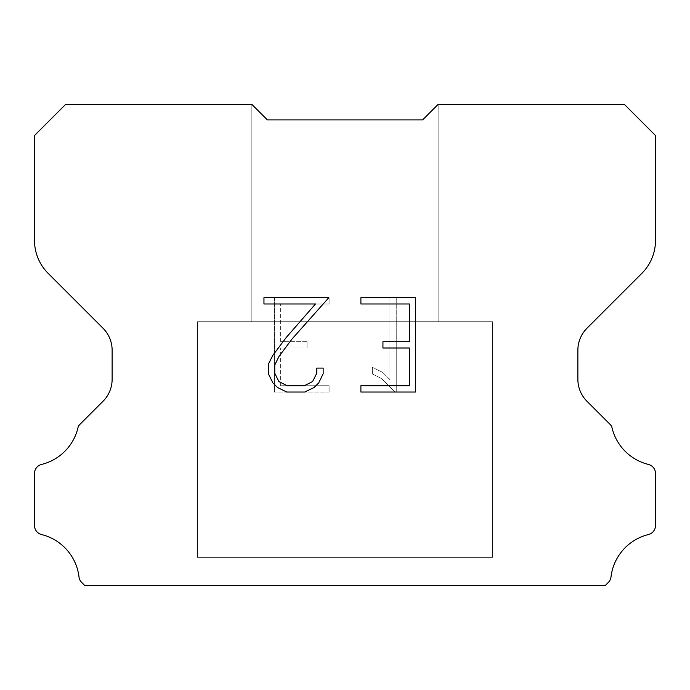 <?xml version="1.0" encoding="UTF-8"?>
<svg xmlns="http://www.w3.org/2000/svg" width="690" height="690" viewBox="0 0 690 690"><rect width="100%" height="100%" fill="white"/><g stroke="black" fill="none" stroke-linecap="round" stroke-linejoin="round"><path stroke-width="0.52" stroke-dasharray="3.45 2.59" d="M438.15 104.363L422.625 119.888L267.375 119.888L251.85 104.363L251.85 321.713L438.15 321.713L251.85 321.713L438.15 321.713L438.15 104.363L422.625 119.888L267.375 119.888L251.85 104.363L251.85 321.713L438.15 321.713L251.85 321.713L438.15 321.713L438.15 104.363L422.625 119.888L267.375 119.888L251.85 104.363L251.85 321.713L438.15 321.713L251.85 321.713L438.15 321.713L438.15 104.363L422.625 119.888L267.375 119.888L251.85 104.363L251.85 321.713L438.15 321.713L251.85 321.713L438.15 321.713L438.15 104.363L422.625 119.888L267.375 119.888L251.85 104.363L251.85 321.713L438.15 321.713L251.85 321.713L438.15 321.713L438.15 104.363L422.625 119.888L267.375 119.888L251.85 104.363L251.85 321.713L438.15 321.713L251.85 321.713L438.15 321.713L438.15 104.363L422.625 119.888L267.375 119.888L251.85 104.363L251.85 321.713L438.15 321.713L251.85 321.713L438.15 321.713L438.15 104.363L422.625 119.888L267.375 119.888L251.85 104.363L251.85 321.713L438.15 321.713L251.85 321.713L438.15 321.713L438.15 104.363L422.625 119.888L267.375 119.888L251.85 104.363L251.85 321.713L438.15 321.713L251.85 321.713L438.15 321.713L438.15 104.363L422.625 119.888L267.375 119.888L251.85 104.363L251.85 321.713L438.15 321.713L251.85 321.713L438.15 321.713L438.15 104.363L422.625 119.888L267.375 119.888L251.85 104.363L251.85 321.713L438.15 321.713L251.85 321.713L438.15 321.713L438.15 104.363L422.625 119.888L267.375 119.888L251.85 104.363L251.85 321.713L438.15 321.713L251.85 321.713L438.15 321.713L438.15 104.363L422.625 119.888L267.375 119.888L251.85 104.363L251.85 321.713L438.15 321.713L251.85 321.713L438.15 321.713L438.15 104.363L422.625 119.888L267.375 119.888L251.85 104.363L251.85 321.713L438.15 321.713L251.85 321.713L438.15 321.713L438.15 104.363L422.625 119.888L267.375 119.888L251.85 104.363L251.85 321.713L438.15 321.713L251.85 321.713L438.15 321.713L438.15 104.363L422.625 119.888L267.375 119.888L251.85 104.363L251.85 321.713L438.15 321.713L251.85 321.713L438.15 321.713L438.15 104.363L422.625 119.888L267.375 119.888L251.85 104.363L251.85 321.713L438.15 321.713L251.85 321.713L438.15 321.713L438.15 104.363L422.625 119.888L267.375 119.888L251.85 104.363L251.85 321.713L438.15 321.713L251.85 321.713L438.15 321.713L438.15 104.363L422.625 119.888L267.375 119.888L251.85 104.363L251.85 321.713L438.15 321.713L438.15 104.363L422.625 119.888L267.375 119.888L251.85 104.363L251.85 321.713L438.15 321.713L438.15 104.363L422.625 119.888L267.375 119.888L251.85 104.363L251.85 321.713L438.15 321.713L438.15 104.363L422.625 119.888L267.375 119.888L251.85 104.363L251.85 321.713L438.15 321.713L438.15 104.363L422.625 119.888L267.375 119.888L251.85 104.363L251.85 321.713L438.15 321.713L438.15 104.363L422.625 119.888L267.375 119.888L251.85 104.363L251.85 321.713L438.15 321.713L438.15 104.363L422.625 119.888L267.375 119.888L251.85 104.363L251.85 321.713L438.15 321.713L438.15 104.363L422.625 119.888L267.375 119.888L251.85 104.363L251.85 321.713L438.15 321.713L438.15 104.363L422.625 119.888L267.375 119.888L251.85 104.363L251.85 321.713L438.15 321.713L438.15 104.363L422.625 119.888L267.375 119.888L251.85 104.363L251.85 321.713L438.15 321.713L438.15 104.363L422.625 119.888L267.375 119.888L251.85 104.363L251.85 321.713L438.15 321.713L438.15 104.363L422.625 119.888L267.375 119.888L251.85 104.363L251.85 321.713L438.15 321.713L438.15 104.363L422.625 119.888L267.375 119.888L251.85 104.363L251.85 321.713L438.15 321.713L438.15 104.363L422.625 119.888L267.375 119.888L251.85 104.363L251.85 321.713L438.15 321.713L438.15 104.363L422.625 119.888L267.375 119.888L251.85 104.363L251.85 321.713L438.15 321.713L438.15 104.363L422.625 119.888L267.375 119.888L251.85 104.363L251.85 321.713L438.15 321.713L438.15 104.363L422.625 119.888L267.375 119.888L251.85 104.363L251.85 321.713L438.15 321.713L438.15 104.363L422.625 119.888L267.375 119.888L251.85 104.363L251.85 321.713L438.15 321.713L438.15 104.363L422.625 119.888L267.375 119.888L251.85 104.363L65.662 104.363L34.5 135.525L34.5 240.439A46.575 46.575 0 0 0 48.145 273.369L103.034 328.259A31.05 31.05 0 0 1 112.125 350.21L112.125 379.319A31.05 31.05 0 0 1 103.034 401.27L79.867 424.436A9.099 9.099 0 0 0 78.237 426.644A49.68 49.68 0 0 1 41.581 464.439A9.315 9.315 0 0 0 34.5 473.487L34.5 525.521A9.315 9.315 0 0 0 41.581 534.56A49.68 49.68 0 0 1 79.005 576.952A9.315 9.315 0 0 0 81.92 582.679L84.879 585.638L605.121 585.638L608.08 582.679A9.315 9.315 0 0 0 610.995 576.952A49.68 49.68 0 0 1 648.419 534.56A9.315 9.315 0 0 0 655.5 525.521L655.5 473.487A9.315 9.315 0 0 0 648.419 464.439A49.68 49.68 0 0 1 611.763 426.644A9.099 9.099 0 0 0 610.133 424.436L586.966 401.27A31.05 31.05 0 0 1 577.875 379.319L577.875 350.21A31.05 31.05 0 0 1 586.966 328.259L641.855 273.369A46.575 46.575 0 0 0 655.5 240.439L655.5 135.525L624.338 104.363L438.15 104.363L422.625 119.888L438.15 104.363M197.513 585.327L492.488 585.638L197.513 585.327M492.488 321.713L197.513 321.713L197.513 557.382L492.488 557.382L197.513 557.382L492.488 557.382L492.488 321.713L197.513 321.713L197.513 557.382L492.488 557.382L197.513 557.382L492.488 557.382L492.488 321.713L197.513 321.713L197.513 557.382L492.488 557.382L197.513 557.382L492.488 557.382L492.488 321.713L197.513 321.713L197.513 557.382L492.488 557.382L197.513 557.382L492.488 557.382L492.488 321.713L197.513 321.713L197.513 557.382L492.488 557.382L197.513 557.382L492.488 557.382L492.488 321.713L197.513 321.713L197.513 557.382L492.488 557.382L197.513 557.382L492.488 557.382L492.488 321.713L197.513 321.713L197.513 557.382L492.488 557.382L197.513 557.382L492.488 557.382L492.488 321.713L197.513 321.713L197.513 557.382L492.488 557.382L197.513 557.382L492.488 557.382L492.488 321.713L197.513 321.713L197.513 557.382L492.488 557.382L197.513 557.382L492.488 557.382L492.488 321.713L197.513 321.713L197.513 557.382L492.488 557.382L197.513 557.382L492.488 557.382L492.488 321.713L197.513 321.713L197.513 557.382L492.488 557.382L197.513 557.382L492.488 557.382L492.488 321.713L197.513 321.713L197.513 557.382L492.488 557.382L197.513 557.382L492.488 557.382L492.488 321.713L197.513 321.713L197.513 557.382L492.488 557.382L197.513 557.382L492.488 557.382L492.488 321.713L197.513 321.713L197.513 557.382L492.488 557.382L197.513 557.382L492.488 557.382L492.488 321.713L197.513 321.713L197.513 557.382L492.488 557.382L197.513 557.382L492.488 557.382L492.488 321.713L197.513 321.713L197.513 557.382L492.488 557.382L197.513 557.382L492.488 557.382L492.488 321.713L197.513 321.713L197.513 557.382L492.488 557.382L197.513 557.382L492.488 557.382L492.488 321.713L197.513 321.713L197.513 557.382L492.488 557.382L197.513 557.382L492.488 557.382L492.488 321.713L197.513 321.713L197.513 557.382L492.488 557.382L492.488 321.713L197.513 321.713L197.513 557.382L492.488 557.382L492.488 321.713L197.513 321.713L197.513 557.382L492.488 557.382L492.488 321.713L197.513 321.713L197.513 557.382L492.488 557.382L492.488 321.713L197.513 321.713L197.513 557.382L492.488 557.382L492.488 321.713L197.513 321.713L197.513 557.382L492.488 557.382L492.488 321.713L197.513 321.713L197.513 557.382L492.488 557.382L492.488 321.713L197.513 321.713L197.513 557.382L492.488 557.382L492.488 321.713L197.513 321.713L197.513 557.382L492.488 557.382L492.488 321.713L197.513 321.713L197.513 557.382L492.488 557.382L492.488 321.713L197.513 321.713L197.513 557.382L492.488 557.382L492.488 321.713L197.513 321.713L197.513 557.382L492.488 557.382L492.488 321.713L197.513 321.713L197.513 557.382L492.488 557.382L492.488 321.713L197.513 321.713L197.513 557.382L492.488 557.382L492.488 321.713L197.513 321.713L197.513 557.382L492.488 557.382L492.488 321.713L197.513 321.713L197.513 557.382L492.488 557.382L492.488 321.713L197.513 321.713L197.513 557.382L492.488 557.382L492.488 321.713L197.513 321.713L197.513 557.382L492.488 557.382L492.488 321.713L197.513 321.713L492.488 321.713M409.343 348.002L409.343 385.736L360.896 385.736L360.896 392.024L415.639 392.024L415.639 297.692L360.896 297.692L360.896 303.98L409.343 303.98L409.343 341.714L382.941 341.714L382.941 348.002L409.343 348.002M323.153 373.756L323.153 368.098L316.77 368.098L316.77 373.264L312.596 381.553L304.307 385.736L287.23 385.736L278.881 381.561L274.767 373.264L274.767 364.984L279.002 356.376L292.086 338.945L328.811 297.692L263.951 297.692L263.951 303.98L315.477 303.98L286.186 337.557L272.861 355.298L268.315 364.329L268.315 373.661L272.861 382.872L277.527 387.47L286.678 392.024L304.79 392.024L314.01 387.538L318.677 382.967L323.153 373.756M280.657 385.736L280.657 348.002L280.657 385.736L329.104 385.736L280.657 385.736M280.657 348.002L307.059 348.002L280.657 348.002M307.059 348.002L307.059 341.714L307.059 348.002M307.059 341.714L280.657 341.714L307.059 341.714M280.657 341.714L280.657 303.98L280.657 341.714M280.657 303.98L329.104 303.98L280.657 303.98M329.104 303.98L329.104 297.692L329.104 303.98M329.104 392.024L329.104 385.736L329.104 392.024L274.361 392.024L329.104 392.024M274.361 297.692L274.361 392.024L274.361 297.692L329.104 297.692L274.361 297.692M372.324 367.304L372.324 373.928L372.324 367.304L382.769 372.453L372.324 367.304M372.324 373.928L381.536 378.594L372.324 373.928M381.536 378.594L394.913 391.903L381.536 378.594M394.913 391.903L396.241 391.903L394.913 391.903M396.241 391.903L396.241 297.571L396.241 391.903M389.954 379.698L382.769 372.453L389.954 379.698L389.954 297.571L389.954 379.698M396.241 297.571L389.954 297.571L396.241 297.571M251.85 104.363L267.375 119.888L422.625 119.888L267.375 119.888L422.625 119.888L267.375 119.888L422.625 119.888L267.375 119.888L422.625 119.888L267.375 119.888L422.625 119.888L267.375 119.888L422.625 119.888L267.375 119.888L422.625 119.888L267.375 119.888L422.625 119.888L267.375 119.888L422.625 119.888L267.375 119.888L422.625 119.888L267.375 119.888L422.625 119.888L267.375 119.888L422.625 119.888L267.375 119.888L422.625 119.888L267.375 119.888L422.625 119.888L267.375 119.888L422.625 119.888L267.375 119.888L422.625 119.888L267.375 119.888L422.625 119.888L267.375 119.888L422.625 119.888L267.375 119.888L251.85 104.363M492.488 585.638L197.513 585.638L492.488 585.638"/><path stroke-width="1.03" d="M409.343 385.736L409.343 348.002L382.941 348.002L382.941 341.714L409.343 341.714L409.343 303.98L360.896 303.98L360.896 297.692L415.639 297.692L415.639 392.024L360.896 392.024L360.896 385.736L409.343 385.736M323.153 368.098L323.153 373.756L318.677 382.967L314.01 387.538L304.79 392.024L286.678 392.024L277.527 387.47L272.861 382.872L268.315 373.661L268.315 364.329L272.861 355.298L286.186 337.557L315.477 303.98L263.951 303.98L263.951 297.692L328.811 297.692L292.086 338.945L279.002 356.376L274.767 364.984L274.767 373.264L278.881 381.561L287.23 385.736L304.307 385.736L312.596 381.553L316.77 373.264L316.77 368.098L323.153 368.098M267.375 119.888L251.85 104.363L65.662 104.363L34.5 135.525L34.5 240.439A46.575 46.575 0 0 0 48.145 273.369L103.034 328.259A31.05 31.05 0 0 1 112.125 350.21L112.125 379.319A31.05 31.05 0 0 1 103.034 401.27L79.867 424.436A9.099 9.099 0 0 0 78.237 426.644A49.68 49.68 0 0 1 41.581 464.439A9.315 9.315 0 0 0 34.5 473.487L34.5 525.521A9.315 9.315 0 0 0 41.581 534.56A49.68 49.68 0 0 1 79.005 576.952A9.315 9.315 0 0 0 81.92 582.679L84.879 585.638L605.121 585.638L608.08 582.679A9.315 9.315 0 0 0 610.995 576.952A49.68 49.68 0 0 1 648.419 534.56A9.315 9.315 0 0 0 655.5 525.521L655.5 473.487A9.315 9.315 0 0 0 648.419 464.439A49.68 49.68 0 0 1 611.763 426.644A9.099 9.099 0 0 0 610.133 424.436L586.966 401.27A31.05 31.05 0 0 1 577.875 379.319L577.875 350.21A31.05 31.05 0 0 1 586.966 328.259L641.855 273.369A46.575 46.575 0 0 0 655.5 240.439L655.5 135.525L624.338 104.363L438.15 104.363L422.625 119.888L267.375 119.888"/></g></svg>
